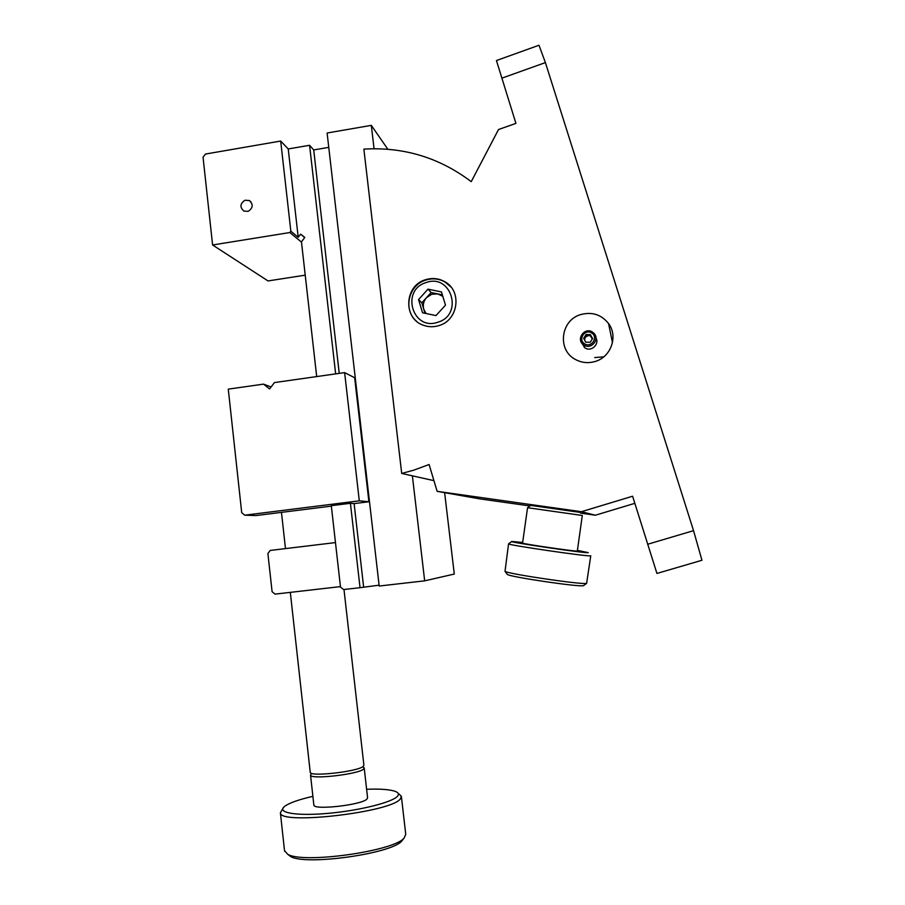 <?xml version="1.0" encoding="UTF-8"?>
<svg xmlns="http://www.w3.org/2000/svg" width="905" height="905" viewBox="0 0 905 905"><rect width="100%" height="100%" fill="white"/><g stroke="black" fill="none" stroke-linecap="round" stroke-linejoin="round"><path stroke-width="1.36" d="M248.185 211.329C253.106 208.014 253.491 204.417 249.328 200.525L244.95 200.243C239.995 203.625 239.655 207.245 243.931 211.103L248.185 211.329M362.769 766.705L364.195 767.926L363.606 769.046C358.719 774.273 310.132 779.827 310.539 775.11L311.591 773.345M364.217 768.107L367.577 797.735L367 799.002C362.192 804.93 313.515 810.461 313.854 805.065L313.831 804.85M401.413 796.751L405.734 834.274L404.207 837.917C394.716 851.085 303.051 864.06 287.666 854.252L284.521 850.655M398.992 793.99L401.356 796.253L400.372 798.855C391.684 812.249 279.079 825.315 280.392 812.792L283.084 808.086M366.615 789.273C381.231 788.73 391.073 789.556 396.141 791.751C398.675 792.972 399.094 794.511 397.397 796.355C392.137 802.316 360.156 810.416 329.103 813.267C297.983 816.197 277.53 813.041 283.899 807.045L284.917 806.174C289.679 802.792 299.001 799.522 312.892 796.355M511.71 541.563L508.565 543.848L505.024 571.349C507.897 573.951 583.34 585.06 586.621 583.34L590.761 555.749M522.671 542.457L511.845 541.45C504.526 541.586 588.058 553.837 588.341 552.65L577.447 550.387M577.322 551.043L582.3 515.477L527.547 507.716L522.581 543.079C520.952 543.667 576.994 551.824 577.322 551.043M579.924 512.354L530.715 505.397L527.626 507.716M343.99 589.517L363.889 765.211L363.301 766.32C358.414 771.501 309.827 777.056 310.245 772.395L310.223 772.214M439.163 325.517C458.484 320.087 462.206 290.822 444.762 281.693C438.62 278.276 432.138 277.643 425.327 279.792C404.15 285.833 402.906 318.956 423.664 325.348C428.755 327.135 433.925 327.191 439.163 325.517M603.793 356.819L594.721 357.577M595.343 361.423C611.079 356.932 618.296 336.23 608.545 323.504C601.305 314.544 592.006 311.569 580.671 314.589C560.602 320.189 557.016 350.02 575.309 359.398C581.632 362.848 588.318 363.516 595.343 361.423M444.627 492.671L454.287 574.064L424.671 580.84L412.375 475.838L401.707 473.451L413.823 470.148L429.106 464.514L437.126 491.336L479.503 498.836L529.957 505.963M379.093 585.184L360.032 587.684L350.416 503.282L354.115 503.599L368.901 501.755L359.296 500.827L344.624 372.611L274.441 382.577L269.6 388.969L263.525 384.127L271.115 386.978M344.624 372.611L354.647 377.736L368.901 501.755M263.525 384.127L228.275 389.139L241.714 512.705L244.746 515.183L255.923 515.567L331.343 506.133M335.472 542.581L270.222 550.444L267.891 553.487L272.088 591.689L275.018 594.121L340.45 586.61M634.824 503.327L595.388 515.216L580.501 513.112M412.375 475.838L433.925 480.646M647.641 544.267L693.547 530.658L701.952 560.263L656.94 573.442L632.606 496.223L581.429 511.71L595.388 515.216M581.429 511.71L437.126 491.336M350.416 503.282L331.298 505.68L340.495 587.062L343.561 589.562L360.032 587.684M359.296 500.827L244.746 515.183M401.707 473.451L363.867 149.133C403.585 146.746 439.366 157.594 471.234 181.656L498.519 129.517L515.929 123.397L496.438 60.545L538.984 45.25L545.398 62.603L501.777 78.192M693.547 530.658L545.398 62.603M424.671 580.84L379.184 586.033L327.112 133.012L371.31 125.365L374.059 148.737M387.849 149.257L371.31 125.365M301.478 242.11L289.838 232.54L290.844 231.205L280.686 141.044L205.412 154.065L203.048 157.255L212.596 244.984L268.038 280.935L305.223 275.165M280.686 141.044L288.231 148.952L309.589 145.286L313.718 149.936L328.764 147.368M363.629 586.96L354.115 503.599M339.239 373.38L313.718 149.936M289.838 232.54L212.596 244.984M290.844 231.205L298.209 237.302L300.584 234.157L304.668 237.596M298.209 237.302L288.231 148.952M316.693 376.582L301.456 241.861L304.815 237.404L300.584 234.157M335.653 373.889L309.589 145.286M508.565 543.848C505.884 544.799 590.852 557.175 590.716 555.794M507.105 574.121L507.354 574.46C510.149 576.994 580.32 587.334 583.487 585.659L583.748 585.558M402.431 840.247L401.888 840.869C392.68 853.551 305.381 865.927 290.573 856.492L288.062 854.558M442.805 296.331L437.771 293.91L431.662 294.283L426.47 297.688C423.54 301.139 422.646 305.019 423.778 309.318L426.097 313.526M426.006 282.598C400.349 290.154 412.771 331.513 437.986 322.18C463.869 314.669 451.165 273.05 426.006 282.598M451.029 287.077L445.022 282.021C438.891 278.604 432.42 277.971 425.61 280.12C408.472 285.166 402.883 309.815 416.345 321.049M442.353 294.849L431.131 292.541L421.821 302.813L424.977 313.288M427.997 289.159L418.551 299.578L422.533 312.779L435.995 315.585L445.486 305.155L441.47 291.93L427.997 289.159L431.131 292.541M421.821 302.813L418.551 299.578M592.289 339.047L590.513 336.004L588.612 335.438L585.173 337.26L584.641 340.144M591.621 332.983C584.834 328.447 577.56 339.782 584.653 343.81C591.429 348.357 598.748 337.011 591.621 332.983M592.402 332.045C584.675 326.829 575.738 339.194 583.295 344.635L583.997 345.122C591.191 350.054 600.219 339.183 593.861 333.221L592.402 332.045M581.587 342.735L585.015 347.927C591.146 352.158 599.755 344.273 595.954 337.893M592.526 338.696L590.841 335.506L586.372 335.37L584.042 339.002M590.569 334.624L586.089 334.488L583.657 338.266L585.705 342.169L590.196 342.305L592.628 338.527L590.841 335.506M586.372 335.37L586.089 334.488M249.328 200.525L251.024 201.906M608.545 323.504L612.47 342.644M290.313 592.356L310.245 772.395M583.487 585.659L586.621 583.34M507.354 574.46L505.024 571.349M280.392 812.792L284.577 851.22M401.888 840.869L404.207 837.917M290.573 856.492L287.666 854.252M310.539 775.11L313.854 805.065M281.466 512.377L285.471 548.611M584.325 347.452L583.295 344.635"/></g></svg>
